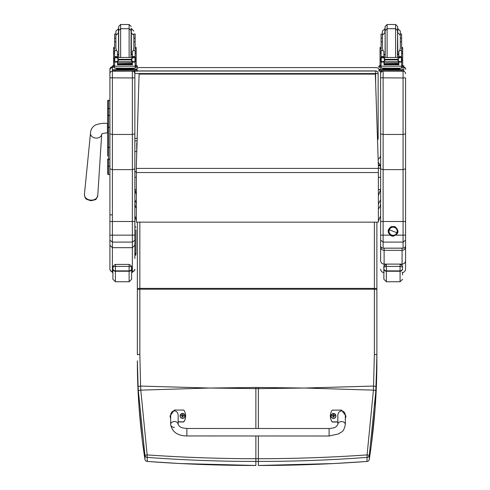<?xml version="1.0" encoding="UTF-8"?>
<svg xmlns="http://www.w3.org/2000/svg" width="490" height="490" viewBox="0 0 490 490"><rect width="100%" height="100%" fill="white"/><g stroke="black" fill="none" stroke-linecap="round" stroke-linejoin="round"><path stroke-width="0.73" d="M134.86 140.887A2.493 2.493 0 0 0 134.873 140.887L137.102 140.887L134.873 140.887A2.493 2.493 -0 0 1 134.86 140.887L134.873 71.179L112.4 71.148L112.4 69.727L119.021 69.69M133.445 71.479A2.493 2.493 -0 0 1 134.021 71.179M133.782 71.179A2.493 2.493 180 0 0 133.36 71.436A2.493 2.493 0 0 1 133.782 71.179M375.646 70.928A2.493 2.493 -0 0 1 377.882 72.306A2.493 2.493 0 0 0 375.646 70.928L137.353 70.928L375.646 70.928L375.646 73.561L378.145 73.525A2.493 2.493 180 0 0 375.646 71.032L137.353 71.032M377.882 72.306A2.493 2.493 -0 0 1 378.145 73.42A2.493 2.493 0 0 0 377.876 72.3M378.145 138.388L378.145 73.525L378.145 138.388A2.493 2.493 0 0 1 377.514 140.042A2.493 2.493 180 0 0 378.145 138.388L377.465 138.413M380.626 203.822L380.026 206.688L378.378 209.046M380.626 199.749L378.378 204.079M378.378 189.465L380.626 189.465L378.378 195.712M378.249 162.184L380.197 165.161L380.626 168.199L380.626 133.893L383.119 134.456L403.08 134.456L405.573 133.893L405.573 77.83L403.08 77.953L403.08 169.614L383.119 169.614L380.626 168.848L380.626 240.167L383.119 242.103L383.119 235.163L380.626 235.133L380.626 245.674A2.493 2.481 -0 0 0 383.119 248.154L383.119 242.103L403.08 242.103L403.08 248.154A2.493 2.481 -0 0 0 405.573 245.674L405.573 133.893M380.197 165.712L378.366 165.712M380.197 165.161L378.347 165.161M136.355 194.726L134.86 189.465L136.355 189.465M134.86 199.749L136.355 203.387M134.86 203.822L135.454 206.688L136.355 208.207M134.86 177.3L136.355 177.3M378.378 177.3L380.626 177.3M380.424 71.179A4.992 4.992 180 0 1 380.626 72.569L380.626 154.907A4.992 4.992 180 0 1 378.151 159.219A4.992 4.992 0 0 0 380.626 154.913A4.992 4.992 180 0 1 378.151 159.213M135.767 69.696A4.992 4.992 180 0 1 139.846 67.577L375.634 67.577A4.992 4.992 180 0 1 379.719 69.703M107.659 147.398L107.659 156.022M107.659 162.772L107.659 173.674A0.9 0.9 -0 0 0 108.56 174.575L109.907 174.575L108.56 174.575L108.56 147.306L109.907 147.306M109.907 159.373L108.56 159.373A0.9 0.478 -0 0 1 107.659 158.895L107.659 165.724A0.9 0.478 0 0 0 108.56 166.202L109.907 166.202L109.907 240.167L112.4 242.103L112.4 235.163L109.907 235.133M107.659 127.412L107.659 147.306L108.56 147.306L108.56 100.242A0.9 0.9 -0 0 0 107.659 101.142L107.659 127.412L109.907 127.412M108.56 100.242L109.907 100.242L108.56 100.242L107.659 101.142L107.659 109.056A0.9 0.478 0 0 1 108.56 108.578L109.907 108.578M109.907 115.352L108.56 115.352A0.9 0.478 -0 0 0 107.659 115.83L107.659 109.056M107.69 173.895L107.659 173.681A0.9 0.9 -0 0 0 108.56 174.575L107.659 173.681A0.9 0.9 -0 0 0 108.56 174.575L108.333 174.544M134.86 69.286L134.572 68.128A2.493 2.493 0 0 1 134.86 69.286L134.86 69.69L137.353 69.727L137.353 70.15L112.4 70.15M134.86 258.561L134.86 168.848L132.361 169.614L112.4 169.614L112.4 71.228A2.493 2.493 180 0 0 109.907 73.727L109.907 133.893L112.4 134.456L132.361 134.456L134.86 133.893L134.86 73.561L375.646 73.561L375.646 83.625M134.86 77.83L132.361 77.953L132.361 221.511L109.907 221.511M109.907 77.83L132.361 77.953L132.361 71.228A2.493 2.493 0 0 1 134.86 73.727L134.86 73.727M112.4 69.727L112.4 66.793A2.493 2.493 180 0 0 109.907 69.286L109.907 100.242M109.907 178.489L109.907 174.575L108.56 174.575M109.907 133.893L109.907 168.848L112.4 169.614L112.4 235.163L134.86 235.133L134.958 255.37A0.998 0.992 -0 0 0 135.957 254.377L135.957 230.784M134.86 168.848L134.86 133.893M136.355 220.329L134.86 215.839L134.958 253.691A0.998 0.992 180 0 0 135.957 252.699L135.957 254.377M109.907 240.167L109.907 245.233L112.4 247.671L132.361 247.671L132.361 271.742L134.125 271.013L134.86 269.255M109.907 245.233L109.925 269.531L110.844 271.203L112.4 271.742L112.4 242.103L132.361 242.103L132.361 247.671L134.86 245.233M109.907 251.676L109.907 214.773L112.326 214.926M134.86 240.167L132.361 242.103L132.361 221.511L134.86 221.511M134.86 269.855L132.361 272.354L132.361 271.742L131.614 271.742M112.902 271.742L112.4 271.742L112.4 272.354L109.907 269.855L109.907 269.255M405.573 168.848L403.08 169.614L403.08 242.103L405.573 240.167L405.573 221.511L383.119 221.511L383.119 71.228A2.493 2.493 180 0 0 380.626 73.727L380.626 73.028M383.119 71.179L403.08 71.228L403.08 77.953L380.626 77.83L380.626 168.848M380.626 69.286L381.085 67.847A2.493 2.493 180 0 0 380.626 69.286L380.626 69.69M380.626 71.179L380.626 73.727M390.016 235.163L383.119 235.163L383.119 221.511L380.626 221.511M380.626 241.098L380.626 214.148M380.846 246.703A3.491 0.686 0 0 0 380.626 246.948L380.626 244.265M405.573 77.83L405.573 175.922M405.573 213.897L405.573 245.674A2.493 2.493 0 0 1 403.08 248.173L383.119 248.173A2.493 2.493 0 0 1 380.626 245.674M380.626 241.631L380.626 243.285M384.117 248.173L384.117 250.341L402.082 250.341L402.082 248.173M380.626 260.662L380.626 246.948A3.491 3.393 0 0 0 384.117 250.341L384.117 264.11C381.998 263.902 380.834 262.75 380.626 260.662L380.626 258.291M405.353 246.703A3.491 0.686 -0 0 1 405.573 246.948L405.573 243.285M402.082 265.605L402.082 250.341A3.491 3.393 0 0 0 405.573 246.948L405.573 260.662C405.365 262.75 404.201 263.902 402.082 264.11L384.117 264.11L384.117 266.113M402.082 272.605C404.201 272.397 405.365 271.233 405.573 269.114L405.573 260.662M405.573 241.209L405.573 246.948M380.626 246.948L380.626 235.133M131.614 267.558L131.614 279.257L131.614 267.558C132.104 267.228 131.277 266.848 129.121 266.419L129.121 271.252A2.493 2.444 0 0 0 131.614 268.802M131.614 267.546L131.614 267.552C131.161 268.379 133.029 266.205 129.121 264.416L115.395 264.416C113.159 265.813 112.326 266.842 112.902 267.503L112.902 267.558C112.406 267.228 113.239 266.848 115.395 266.419L129.121 266.419L129.121 264.416L115.395 264.416L115.395 270.878A2.493 2.352 180 0 1 112.902 268.526L112.902 279.257L115.395 281.75L115.395 270.878L129.121 270.878A2.493 2.352 180 0 0 131.614 268.526M112.902 267.558L112.902 268.526M402.578 272.569L402.578 274.847M383.866 267.558L383.866 268.802A2.493 2.444 -0 0 0 386.365 271.252L386.365 264.416C384.123 265.813 383.296 266.842 383.866 267.503L383.866 267.558C383.376 267.228 384.209 266.848 386.365 266.419L400.085 266.419C402.241 266.848 403.074 267.228 402.578 267.558M383.866 268.802L383.866 279.257L386.365 281.75L386.365 271.252L400.085 271.252A2.493 2.444 0 0 0 402.578 268.802M210.657 388.025L255.872 387.468L255.872 388.619L209.463 388.025L140.808 390.138L147.141 454.91L144.942 455.296L138.315 390.457A97.59 13.512 -93.7 0 1 138.113 386.475L137.353 360.805C137.335 393.194 139.864 426.037 144.942 459.338A2.493 0.417 171.3 0 0 144.942 459.344A2.493 0.417 171.3 0 0 144.942 459.357A2.493 2.475 0 0 0 147.184 461.433C183.223 464.128 219.446 465.482 255.872 465.482L255.872 461.439C219.428 461.433 183.199 460.086 147.184 457.391L147.141 454.91C183.15 457.415 219.391 458.683 255.872 458.72L255.872 461.439L258.365 461.439C294.809 461.433 331.038 460.086 367.047 457.391L367.096 454.91L369.295 455.296L375.916 390.457A97.59 13.512 -86.3 0 0 376.118 386.475L376.884 354.705L376.884 222.142M147.251 461.439L147.184 457.391A2.493 2.475 180 0 1 144.942 455.296L144.942 459.338A2.493 2.493 0 0 0 147.221 461.458L180.424 463.552L255.872 465.482M137.353 289.492L139.846 289.204L139.846 354.417L137.353 354.705L137.353 288.702L137.353 348.623M139.846 222.142L139.846 288.396A2.493 0.306 0 0 0 137.353 288.702L137.353 222.142M138.113 386.475L140.606 386.071L140.808 390.138L138.315 390.457M303.573 388.025L258.365 387.468L258.365 388.619L304.768 388.025L373.429 390.138L367.096 454.91C331.087 457.415 294.845 458.683 258.365 458.72L255.872 458.72L255.872 435.978M367.047 461.433C331.013 464.128 294.784 465.482 258.365 465.482L333.549 463.565L367.016 461.458L367.047 457.391A2.493 2.475 -0 0 0 369.295 455.296L369.295 459.338A2.493 0.417 8.7 0 1 369.295 459.344A2.493 0.417 8.7 0 1 369.295 459.357A2.493 2.475 180 0 1 367.047 461.433M366.979 461.439L367.016 461.458A2.493 2.493 0 0 0 369.295 459.344L371.279 445.428L375.15 407.76L376.884 360.805C376.902 393.194 374.372 426.037 369.295 459.338M374.385 222.142L374.385 288.396L139.846 288.396L139.846 289.204L374.385 289.204L374.385 354.417L376.884 354.705L376.884 360.805M376.884 286.289L376.884 289.492L374.385 289.204L374.385 288.396A2.493 0.306 180 0 1 376.884 288.702M374.385 354.417L373.429 390.138L375.916 390.457M375.334 74.113L378.378 166.006L375.334 74.113L139.105 74.113L136.355 165.865L139.105 74.113L375.334 74.119M378.378 166.006L378.378 222.142L136.355 222.142L136.355 172.547L378.378 172.547M136.355 165.865L136.355 172.547M136.728 153.364L136.728 151.073A0.937 0.515 180 0 1 135.791 151.588A0.937 0.515 180 0 1 134.86 151.073L134.86 170.869A0.937 0.925 180 0 0 136.355 171.61M136.728 143.056L136.728 151.073M135.957 245.472L135.957 244.43M135.957 248.363L135.957 249.539M135.957 234.692L135.957 240.939M135.957 235.537L135.957 229.859M135.957 235.519L135.957 242.127M135.957 245.202L135.957 252.687M134.958 255.431L135.957 254.433M132.355 54.807L131.118 54.947M118.641 54.947L117.404 54.807M135.148 47.481L136.196 47.481L136.196 65.372L135.148 65.372L135.148 61.593L135.148 62.34L134.517 61.636M117.404 61.826L114.611 62.34L114.611 61.593L114.611 65.372L113.558 65.372L113.558 47.481L114.611 47.481M135.148 38.171L135.148 33.969L133.85 33.969L133.85 38.171L135.148 38.171L135.148 41.815L133.85 41.815M115.903 33.969L114.611 33.969L114.611 57.477L114.611 56.662L115.854 57.857M135.148 65.85L137.353 65.887L137.353 67.308L135.148 67.338M137.353 66.309L135.148 66.34M114.611 66.34L112.4 66.309L112.4 65.887L114.611 65.85M114.611 67.338L112.4 67.308L112.4 66.309M131.118 32.444L131.118 28.242M129.121 24.5L129.121 28.702L120.638 28.702L118.641 30.698L118.641 32.444L118.641 26.497L120.638 24.5L129.121 24.5L131.118 26.497M118.641 28.592L115.903 31.084L115.903 48.253L116.565 50.623L114.611 50.623M114.611 46.666L114.611 36.474M135.148 36.474L135.148 46.666M117.404 55.897L117.949 57.342M131.81 57.342L132.355 55.897M114.611 62.34L114.611 66.193L135.148 66.193L135.148 62.34M132.355 61.826L132.355 64.956L132.116 61.826M117.643 61.826L117.643 64.956L117.404 62.101M117.692 63.816L132.061 63.816L132.061 63.357L117.692 63.614M117.692 64.306L132.061 64.306L132.061 63.872L117.692 64.104M117.692 64.754L132.061 64.754L132.061 64.343L117.692 64.551M135.148 41.815L135.148 57.477L135.148 56.662L134.34 57.428M135.148 56.662L132.355 56.662L132.355 57.342M134.603 61.593L133.788 61.826L131.859 60.993L130.971 59.884L131.859 58.218L134.425 57.465L115.315 57.477M115.113 61.575L117.692 61.826L117.692 62.144L117.692 61.826L132.061 61.826L132.061 62.144L132.061 61.826L133.788 61.826M130.971 59.884L118.788 59.884L117.9 60.993L115.965 61.826M115.334 57.465L117.9 58.218L118.788 59.884M132.355 56.662L132.355 51.37L133.194 50.623L133.85 48.253L133.85 38.171M114.397 61.409L114.783 61.446L114.783 57.679L114.397 57.679L114.397 61.409M135.356 57.857L135.356 57.477L134.977 57.679L134.977 61.446L135.356 61.409L135.356 57.679L134.425 57.465M132.41 68.888L132.41 69.635L124.877 69.696L117.343 69.635L117.343 68.888M124.877 69.696L124.877 68.949L116.173 68.827L116.173 68.153M133.58 68.153L133.58 68.827L124.877 68.949M134.646 61.575L135.356 61.575L135.356 61.195M134.438 57.477L135.356 57.477L134.487 57.495M114.397 57.857L114.397 57.477L115.273 57.495M115.15 61.593L114.397 61.593L114.397 61.195M115.903 41.815L114.611 41.815M117.404 57.342L117.404 51.37L116.565 50.623M114.74 62.101L115.242 61.636M135.148 66.003L135.148 68.079L132.141 68.177L114.611 68.079L114.611 66.193M130.732 69.69L134.86 69.69M131.896 69.745L135.326 69.727L131.896 69.745M114.427 69.745L117.863 69.727L114.427 69.745M131.896 70.144L135.326 70.125L131.896 70.144M114.427 70.144L117.863 70.125L114.427 70.144M137.353 70.15L137.353 71.148L134.86 71.179L134.86 70.18M118.641 30.698L118.764 57.342M129.121 57.342L129.121 28.702L131.118 30.698L130.989 57.342M398.829 54.807L397.592 54.947M385.115 54.947L383.878 54.807M401.622 47.481L402.67 47.481L402.67 65.372L401.622 65.372L402.67 65.372M383.878 61.826L381.085 62.34L381.085 61.593L381.085 65.372L380.038 65.372L380.038 47.481L381.085 47.481M401.622 57.477L401.622 33.969L400.324 33.969M382.378 33.969L381.085 33.969L381.085 57.477L381.085 56.662L382.329 57.857M401.622 65.85L403.827 65.887L403.827 67.308L401.622 67.338M403.827 66.309L401.622 66.34M381.085 66.34L378.88 66.309L378.88 65.887L381.085 65.85M381.085 67.338L378.88 67.308L378.88 66.309M397.592 54.898L397.592 26.497L395.595 24.5L395.595 57.342M385.115 54.898L385.115 26.497L387.112 24.5L395.595 24.5M385.115 28.592L382.378 31.084L382.378 38.171L381.085 38.171M401.622 38.171L400.324 38.171L400.324 31.084L397.831 28.592L397.831 32.793L400.324 35.286L400.324 48.253L399.668 50.623L398.829 51.37L398.829 57.342M381.085 46.666L381.085 36.474M401.622 36.474L401.622 46.666M383.878 55.897L384.423 57.342M398.284 57.342L398.829 55.897M381.085 62.34L381.085 66.193L401.622 66.193L401.622 62.34L400.991 61.636M398.829 61.826L398.829 64.956L398.591 61.826M384.117 61.826L384.117 64.956L383.878 62.101M384.166 63.816L398.541 63.816L398.541 63.357L384.166 63.614M384.166 64.306L398.541 64.306L398.541 63.872L384.166 64.104M384.166 64.754L398.541 64.754L398.541 64.343L384.166 64.551M398.829 56.662L401.622 56.662L400.814 57.428M401.622 62.34L401.622 61.593M401.077 61.593L400.269 61.826L398.333 60.993L397.445 59.884L398.333 58.218L400.9 57.465L381.79 57.477M381.588 61.575L384.166 61.826L384.166 62.144L384.166 61.826L398.541 61.826L398.541 62.144L398.541 61.826L400.269 61.826M397.445 59.884L385.263 59.884L384.374 60.993L382.439 61.826M381.808 57.465L384.374 58.218L385.263 59.884M380.871 61.409L381.257 61.446L381.257 57.679L380.871 57.679L380.871 61.409M401.831 57.857L401.831 57.477L401.451 57.679L401.451 61.446L401.831 61.409L401.831 57.679L400.9 57.465M398.891 68.888L398.891 69.635L391.351 69.696L383.817 69.635L383.817 68.888M391.351 69.696L391.351 68.949L382.647 68.827L382.647 68.153M400.054 68.153L400.054 68.827L391.351 68.949M401.12 61.575L401.831 61.575L401.831 61.195M400.912 57.477L401.831 57.477L400.961 57.495M380.871 57.857L380.871 57.477L381.747 57.495M381.624 61.593L380.871 61.593L380.871 61.195M382.378 41.815L381.085 41.815M401.622 41.815L400.324 41.815M383.878 57.342L383.878 51.37L383.039 50.623L381.085 50.623M381.214 62.101L381.716 61.636M401.622 66.003L401.622 68.079L398.615 68.177L381.085 68.079L381.085 66.193M397.212 69.69L403.827 69.727L403.827 70.15L401.335 70.18L378.88 70.15L378.88 69.727L385.495 69.69M398.37 69.745L401.8 69.727L398.37 69.745M380.908 69.745L384.338 69.727L380.908 69.745M398.37 70.144L401.8 70.125L398.37 70.144M380.908 70.144L384.338 70.125L380.908 70.144M403.827 70.15L403.827 71.148L401.335 71.179L378.88 71.148L378.88 70.15M397.464 57.342L397.592 30.698L395.595 28.702L387.112 28.702L385.115 30.698L385.238 57.342M384.877 28.592L384.877 32.793L382.378 35.286L382.378 48.253L383.039 50.623M394.585 227.495L394.591 227.489A4.055 4.049 0 0 1 397.151 231.262A4.055 4.049 0 0 1 391.602 235.029A4.055 4.049 0 0 1 389.048 231.262A4.055 4.049 0 0 1 394.597 227.495L394.597 227.489A4.055 4.049 180 0 0 389.048 231.256L389.048 231.256A4.055 4.049 0 0 1 393.096 227.201A4.055 4.049 0 0 1 397.151 231.256L397.151 231.256A4.055 4.049 180 0 0 394.597 227.489L394.585 227.495M394.652 227.342A4.214 4.214 0 0 1 397.016 232.811A4.214 4.214 0 0 1 391.547 235.169L391.259 235.88L391.547 235.169A4.214 4.214 0 0 1 389.183 229.7A4.214 4.214 0 0 1 394.652 227.342L394.652 227.342A4.214 4.214 180 0 0 388.931 231.868A4.214 4.214 180 0 0 395.712 234.557A4.214 4.214 180 0 0 394.652 227.342L394.94 226.607C399.485 230.729 398.909 233.938 393.225 236.235L391.259 235.88C387.131 232.787 387.137 229.694 391.271 226.601L394.94 226.607M396.863 232.756L389.336 229.767A4.055 4.049 180 0 0 391.602 235.029A4.055 4.049 180 0 0 396.863 232.756A4.055 4.049 180 0 0 394.597 227.495A4.055 4.049 180 0 0 389.336 229.767L396.863 232.756M174.403 427.39A3.742 2.934 0 0 1 170.661 424.456L170.661 424.456A3.742 2.934 0 0 1 174.403 421.523A3.742 2.934 0 0 1 178.146 424.456L179.481 426.38C180.749 426.913 180.069 427.825 186.874 428.468L186.874 435.953L186.874 428.468L329.096 428.523L329.09 436.008L338.737 433.834C341.548 431.31 343.496 433.013 345.315 424.524A3.742 2.934 180 0 0 341.573 421.59A3.742 2.934 180 0 0 337.83 424.524L337.837 415.998C337.659 409.248 345.505 409.254 345.321 416.004L345.315 424.524M337.83 421.878L332.22 421.878A10.29 10.223 180 0 1 332.22 410.124L341.579 410.124L345.946 416.004L345.315 419.048M330.352 416.004L330.352 416.145A10.29 10.223 0 0 0 332.22 422.019L337.83 422.025M345.315 419.189L345.946 416.004M170.661 418.975L170.042 415.937L174.409 410.057L183.762 410.063A10.29 10.223 180 0 1 183.762 421.817L178.146 421.81M178.146 424.456L178.152 415.937C178.336 409.181 170.483 409.181 170.661 415.93L170.661 424.456C172.137 431.96 177.539 435.788 186.874 435.953L329.09 436.008M178.146 421.957L183.762 421.957A10.29 10.223 0 0 0 185.637 416.077L185.637 415.937M170.042 415.937L170.661 419.115M335.926 415.973A2.456 2.438 180 0 1 333.47 418.435A2.456 2.438 180 0 1 331.013 415.973M333.47 418.27A2.364 2.346 180 0 1 331.418 414.748A2.364 2.346 180 0 1 335.515 414.742A2.364 2.346 180 0 1 333.47 418.27M333.561 416.763A1887.572 162.772 90.7 0 0 333.623 417.027L334.125 415.979L334.762 415.986A1.305 1.299 0 0 0 334.762 415.673L334.67 415.679A1887.572 379.873 0.2 0 1 334.321 415.826L333.561 415.067A0.858 0.851 180 0 0 333.378 415.067A1887.572 164.07 -90.4 0 0 333.316 414.638L332.808 415.63A3.191 0.643 179.8 0 0 332.171 415.679A1.305 1.299 0 0 0 332.171 415.986L332.808 415.979L333.316 417.027A1887.572 162.527 -90.8 0 0 333.378 416.763A0.858 0.851 180 0 0 333.561 416.763L334.125 416.01M332.808 415.979L333.378 416.763M334.762 415.673A3.191 0.643 -179.8 0 0 334.125 415.63L333.623 414.638A1887.572 164.309 90.3 0 0 333.561 415.067M333.549 416.58L334.125 415.979M332.171 415.679L332.263 415.685A1887.572 379.873 -0.2 0 0 332.612 415.826A0.858 0.851 180 0 0 332.612 415.979M333.378 415.067L332.612 415.826M332.808 416.01L333.384 416.58M184.969 415.912A2.456 2.438 180 0 1 182.519 418.374A2.456 2.438 180 0 1 180.063 415.912M182.519 418.203A2.364 2.346 180 0 1 180.467 414.681A2.364 2.346 180 0 1 184.565 414.681A2.364 2.346 180 0 1 182.519 418.203M182.611 416.702A1887.572 162.772 90.7 0 0 182.666 416.966L183.174 415.918L183.811 415.924A1.305 1.299 0 0 0 183.811 415.612L183.719 415.618A1887.572 379.873 0.2 0 1 183.37 415.759L182.605 415.005A0.858 0.851 180 0 0 182.421 415.005A1887.572 164.07 -90.4 0 0 182.36 414.577L181.857 415.569A3.191 0.643 179.8 0 0 181.22 415.612A1.305 1.299 0 0 0 181.22 415.924L181.857 415.918L182.366 416.966A1887.572 162.527 -90.8 0 0 182.421 416.702A0.858 0.851 180 0 0 182.611 416.702L183.174 415.949M181.857 415.918L182.421 416.702M183.811 415.612A3.191 0.643 -179.8 0 0 183.174 415.569L182.666 414.577A1887.572 164.309 90.3 0 0 182.605 415.005M182.599 416.518L183.174 415.918M181.22 415.612L181.312 415.618A1887.572 379.873 -0.2 0 0 181.661 415.765A0.858 0.851 180 0 0 181.661 415.918M182.421 415.005L181.661 415.765M181.857 415.949L182.433 416.518M209.463 388.025L140.606 386.071L139.846 354.417M304.768 388.025L373.625 386.071L376.118 386.475M137.176 138.425L134.873 138.425M380.626 168.199L378.378 168.199M91.06 135.528A5.617 4.3 4.7 0 0 96.089 138.1A5.617 4.3 4.7 0 0 101.693 134.193L101.614 134.229C101.975 133.574 103.923 133.121 107.451 132.87L107.451 123.511C103.966 122.935 99.942 123.443 95.385 125.036C92.255 126.922 90.626 129.666 90.503 133.28A5.617 4.3 4.7 0 0 91.06 135.528M91.091 200.128A6.695 5.127 -175.3 0 1 84.427 194.383C84.929 197.329 85.425 198.713 85.909 198.536C85.517 198.946 87.214 199.681 91.005 200.729C97.222 199.277 95.685 200.196 97.773 195.473A6.695 5.127 -175.3 0 1 91.091 200.128M132.361 71.179L112.4 71.228M112.4 66.793L109.907 69.286M405.573 235.133L396.183 235.163M383.119 69.69L383.119 68.87M403.08 67.332L403.08 69.703M403.08 71.173L403.08 71.228A2.493 2.493 0 0 1 405.573 73.727L405.573 73.727M403.08 248.154L383.119 248.154M403.827 66.903A2.493 2.493 0 0 1 405.573 69.286L403.827 66.903M112.902 268.802A2.493 2.444 -0 0 0 115.395 271.252L129.121 271.252L129.121 281.75L131.614 279.257M402.578 268.526A2.493 2.352 180 0 1 400.085 270.878L386.365 270.878A2.493 2.352 180 0 1 383.866 268.526M402.578 267.546L402.578 267.552C402.131 268.379 403.993 266.205 400.085 264.416L400.085 281.75L402.578 279.257M258.365 428.493L258.365 388.619L255.872 388.619L255.872 428.493M258.365 387.468L255.872 387.468M258.365 435.978L258.365 465.482M136.355 168.413L378.378 168.413M135.148 48.608L136.196 48.608M113.558 48.608L114.611 48.608M120.638 57.342L120.638 24.5M118.402 28.592L118.641 54.549M132.355 54.341L131.357 54.549L131.357 28.592L133.85 31.084M135.02 62.101L132.355 62.101M117.9 60.993L117.9 58.218M130.971 59.333L118.788 59.333M131.859 60.993L131.859 58.218M114.611 53.294L113.558 53.294M136.196 53.294L135.148 53.294M135.148 50.623L133.194 50.623M135.148 56.577L132.355 56.577M117.404 56.577L114.611 56.577M117.404 56.662L114.611 56.662M118.451 69.911L131.308 69.911M114.899 70.18L114.899 71.179M401.622 48.608L402.67 48.608M380.038 48.608L381.085 48.608M387.112 57.342L387.112 24.5M401.494 62.101L398.829 62.101M384.374 60.993L384.374 58.218M397.445 59.333L385.263 59.333M398.333 60.993L398.333 58.218M381.085 53.294L380.038 53.294M402.67 53.294L401.622 53.294M401.622 50.623L399.668 50.623M401.622 56.577L398.829 56.577M383.878 56.577L381.085 56.577M383.878 56.662L381.085 56.662M384.926 69.911L397.782 69.911M381.373 70.18L381.373 71.179M401.335 70.18L401.335 71.179M398.829 54.341L397.831 54.549L397.592 32.793M385.115 32.793L385.115 54.549M333.47 418.387A2.456 2.438 0 0 0 335.926 415.949A2.456 2.438 0 0 0 333.47 413.505A2.456 2.438 0 0 0 331.013 415.949A2.456 2.438 0 0 0 333.47 418.387M333.623 414.54A1.305 1.299 0 0 0 333.31 414.546M333.31 417.119A1.305 1.299 0 0 0 333.623 417.119M333.623 417.027A1.213 1.201 180 0 1 333.316 417.027M334.67 415.679A1.213 1.201 180 0 1 334.67 415.986M333.316 414.638A1.213 1.201 180 0 1 333.623 414.638M182.519 418.319A2.456 2.438 0 0 0 184.969 415.881A2.456 2.438 0 0 0 182.513 413.444A2.456 2.438 0 0 0 180.063 415.881A2.456 2.438 0 0 0 182.519 418.319M182.672 414.479A1.305 1.299 0 0 0 182.36 414.479M182.36 417.057A1.305 1.299 0 0 0 182.672 417.057M182.36 414.577A1.213 1.201 180 0 1 182.666 414.577M181.312 415.924A1.213 1.201 180 0 1 181.312 415.618M378.378 221.18L380.626 215.833M90.503 133.28L84.427 194.383M101.693 134.193L97.773 195.473M132.361 272.354L131.614 272.354M112.902 272.354L112.4 272.354M384.117 272.605C381.998 272.397 380.828 271.233 380.626 269.114M129.121 281.75L115.395 281.75M400.085 281.75L386.365 281.75M137.353 360.805L138.119 392.006L139.013 406.774L142.259 439.959L144.942 459.344M134.86 171.182L135.13 171.843L136.355 171.935M134.958 226.313L135.957 227.311M113.558 65.372L114.611 65.372M135.148 65.372L136.196 65.372M135.148 51.707L136.196 51.707M113.558 51.707L114.611 51.707M117.692 62.144L132.061 62.144M114.611 38.171L115.903 38.171M130.677 69.647L131.345 69.917M118.409 69.917L119.082 69.647M131.118 32.793L133.85 35.286M118.641 32.793L115.903 35.286M117.404 54.341L118.402 54.549M380.038 65.372L381.085 65.372M401.622 51.707L402.67 51.707M380.038 51.707L381.085 51.707M384.166 62.144L398.541 62.144M397.151 69.647L397.819 69.917M384.883 69.917L385.557 69.647M383.878 54.341L384.877 54.549M337.83 424.524L336.495 426.441C335.221 426.98 335.901 427.893 329.096 428.523M335.926 415.998L335.926 415.949C334.217 412.788 332.581 412.788 331.013 415.949L331.013 415.998M184.969 415.937L184.969 415.881C183.266 412.727 181.631 412.727 180.063 415.881L180.063 415.937"/></g></svg>
